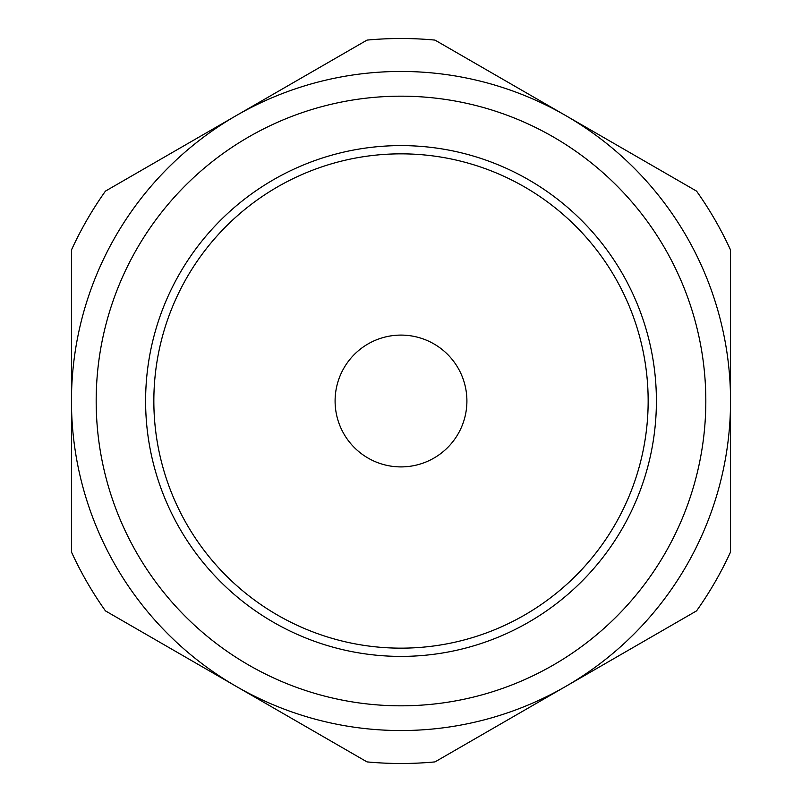 <?xml version="1.0" encoding="UTF-8"?>
<svg xmlns="http://www.w3.org/2000/svg" width="802" height="802" viewBox="0 0 802 802"><rect width="100%" height="100%" fill="white"/><g stroke="black" fill="none" stroke-linecap="round" stroke-linejoin="round"><path stroke-width="1.2" d="M367.015 761.9L105.443 610.883A362.494 362.494 0 0 1 71.458 552.017L71.458 249.983A362.494 362.494 0 0 1 105.443 191.117L367.015 40.1A362.494 362.494 0 0 1 434.985 40.1L696.557 191.117A362.494 362.494 0 0 1 730.542 249.983L730.542 552.017A362.494 362.494 0 0 1 696.557 610.883L434.985 761.9A362.494 362.494 0 0 1 367.015 761.9M236.229 115.608A329.542 329.542 0 0 0 236.229 686.392A329.542 329.542 0 0 0 730.542 401A329.542 329.542 0 0 0 236.229 115.608M622.182 528.698A255.397 255.397 0 0 1 273.302 622.182A255.397 255.397 0 0 1 179.818 273.302A255.397 255.397 0 0 1 528.698 179.818A255.397 255.397 0 0 1 622.182 528.698A255.397 255.397 0 0 1 273.302 622.182A255.397 255.397 0 0 1 179.818 273.302A255.397 255.397 0 0 1 528.698 179.818A255.397 255.397 0 0 1 622.182 528.698M335.096 401A65.904 65.904 0 0 0 401 466.904A65.904 65.904 0 0 0 466.904 401A65.904 65.904 0 0 0 401 335.096A65.904 65.904 0 0 0 335.096 401M153.844 401A247.156 247.156 0 0 0 401 648.156A247.156 247.156 0 0 0 648.156 401A247.156 247.156 0 0 0 401 153.844A247.156 247.156 0 0 0 153.844 401M664.988 553.41A304.83 304.83 0 0 1 248.59 664.988A304.83 304.83 0 0 1 137.012 248.59A304.83 304.83 0 0 1 553.41 137.012A304.83 304.83 0 0 1 664.988 553.41"/></g></svg>
